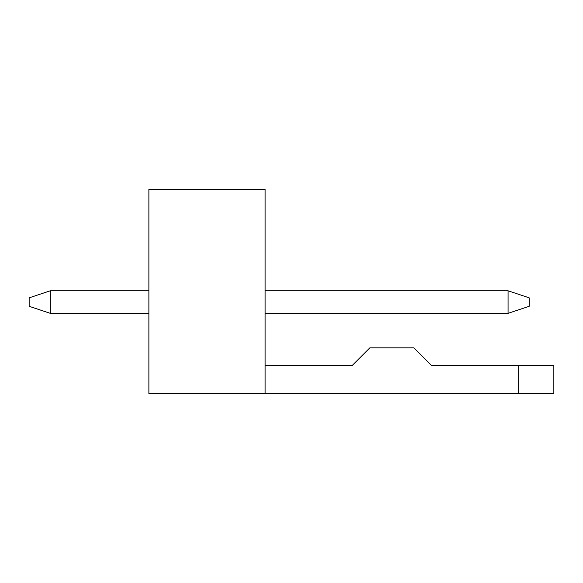 <?xml version="1.0" encoding="UTF-8"?>
<svg xmlns="http://www.w3.org/2000/svg" width="583" height="583" viewBox="0 0 583 583"><rect width="100%" height="100%" fill="white"/><g stroke="black" fill="none" stroke-linecap="round" stroke-linejoin="round"><path stroke-width="0.87" d="M50.276 313.333L29.15 306.294L29.15 297.84L50.276 290.793L50.276 313.333L148.884 313.333M265.09 313.333L508.07 313.333L508.07 290.793L265.09 290.793M148.884 290.793L50.276 290.793M508.07 290.793L529.196 297.84L529.196 306.294L508.07 313.333M265.09 393.62L148.884 393.62L148.884 189.38L265.09 189.38L265.09 393.62L553.85 393.62L553.85 365.454L518.637 365.454L518.637 393.62M518.637 365.454L431.478 365.454L413.872 347.847L369.855 347.847L352.249 365.454L265.09 365.454"/></g></svg>
